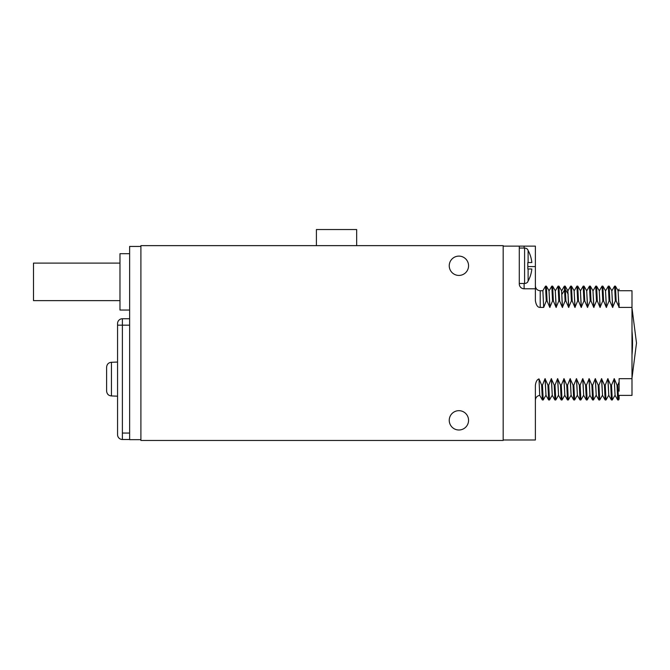 <?xml version="1.0" encoding="UTF-8"?>
<svg xmlns="http://www.w3.org/2000/svg" width="670" height="670" viewBox="0 0 670 670"><rect width="100%" height="100%" fill="white"/><g stroke="black" fill="none" stroke-linecap="round" stroke-linejoin="round"><path stroke-width="1" d="M129.628 310.043L119.972 310.043L119.972 253.687L129.628 253.687M140.901 439.662L129.628 439.662L129.628 246.443L140.901 246.443M140.901 245.639L140.901 440.466L503.178 440.466L503.178 245.639L140.901 245.639M468.565 420.333A9.665 9.665 0 0 0 458.9 410.677A9.665 9.665 0 0 0 449.243 420.333A9.665 9.665 0 0 0 458.9 429.998A9.665 9.665 0 0 0 468.565 420.333M468.565 265.764A9.665 9.665 0 0 0 458.9 256.108A9.665 9.665 0 0 0 449.243 265.764A9.665 9.665 0 0 0 458.9 275.429A9.665 9.665 0 0 0 468.565 265.764M503.178 439.981L535.38 439.981L535.38 385.459C535.816 381.741 537.022 379.555 539.007 378.91L539.71 395.375C537.064 395.886 535.606 397.494 535.38 400.208M546.008 395.384L545.028 378.684L542.457 385.149L541.653 385.149L539.007 378.91M545.028 378.684L547.926 385.149L548.738 385.149L551.309 378.684L554.207 385.149L555.011 385.149L557.591 378.684L560.489 385.149L561.293 385.149L564.031 378.684L564.818 395.35L567.473 399.957L566.77 385.149L564.031 378.684M571.125 395.384L570.145 378.684L567.574 385.149L566.77 385.149M570.145 378.684L573.051 385.149L573.855 385.149L576.426 378.684L579.324 385.149L580.136 385.149L582.707 378.684L585.605 385.149L586.409 385.149L589.148 378.684L589.935 395.35L592.598 399.957M596.25 395.384L595.261 378.684L592.69 385.149L591.886 385.149L589.148 378.684M595.261 378.684L598.168 385.149L598.972 385.149L601.543 378.684L604.449 385.149L605.253 385.149L607.824 378.684L610.722 385.149L611.526 385.149L614.264 378.684L615.052 395.35L617.715 399.957L617.003 385.149L614.264 378.684M619.114 290.721L631.994 290.721L631.994 378.684L619.114 378.684L619.114 381.959L617.807 385.149L617.003 385.149M631.994 307.413L619.114 307.413L619.114 303.334M543.688 307.413L542.868 290.721L540.213 290.721L540.213 307.413L543.688 307.413L546.268 300.947L547.072 300.947L549.81 307.413L552.549 300.947L553.353 300.947L556.092 307.413L558.822 300.947L559.626 300.947L562.373 307.413L565.103 300.947L565.907 300.947L568.646 307.413L571.384 300.947L572.188 300.947L574.927 307.413L577.666 300.947L578.47 300.947L581.208 307.413L583.947 300.947L584.751 300.947L587.49 307.413L590.22 300.947L591.024 300.947L593.771 307.413L596.501 300.947L597.305 300.947L600.044 307.413L602.782 300.947L603.586 300.947L606.325 307.413L609.063 300.947L609.868 300.947L612.606 307.413L615.336 300.947L616.149 300.947L619.114 307.245M540.213 307.413C537.767 307.555 536.151 305.302 535.38 300.637L535.38 266.568L527.809 266.568M524.116 283.477L524.116 288.787L535.38 288.787M524.116 288.787A4.832 4.832 0 0 1 519.284 283.963L519.284 246.125L524.116 246.125L524.116 248.051M503.178 246.125L519.284 246.125M535.38 266.568L535.38 246.125L524.116 246.125M546.268 300.947L545.531 286.123L542.842 290.747M547.072 300.947L546.36 286.149L545.531 286.123M549.81 307.413L549.023 290.747L546.36 286.14M549.969 307.413L548.99 290.721M552.549 300.947L551.804 286.123L549.115 290.747M553.353 300.947L552.641 286.149L551.804 286.123M556.092 307.413L555.304 290.747L552.641 286.14M556.251 307.413L555.271 290.721M558.822 300.947L558.085 286.123L555.396 290.747M559.626 300.947L558.922 286.149L558.085 286.123M562.373 307.413L561.577 290.747L558.922 286.14M562.532 307.413L561.552 290.721M565.103 300.947L564.333 286.157M565.907 300.947L565.17 286.123L567.858 290.755L568.646 307.413M567.825 290.721L568.813 307.413M571.384 300.947L570.647 286.123L567.959 290.747M572.188 300.947L571.485 286.149L570.647 286.123M574.927 307.413L574.14 290.747L571.476 286.14M575.086 307.413L574.106 290.721M577.666 300.947L576.929 286.123L574.24 290.747M578.47 300.947L577.758 286.149L576.929 286.123M581.208 307.413L580.421 290.747L577.758 286.14M581.367 307.413L580.388 290.721M583.947 300.947L583.168 286.149M584.751 300.947L584.039 286.149L583.202 286.123L580.513 290.747M587.49 307.413L586.702 290.747L584.039 286.14M586.669 290.721L587.649 307.413M590.22 300.947L589.449 286.157M591.024 300.947L590.32 286.149L589.483 286.123L586.794 290.747M593.771 307.413L592.975 290.747L590.32 286.14M593.93 307.413L592.95 290.721M596.501 300.947L595.731 286.149M597.305 300.947L596.601 286.149L595.764 286.123L593.076 290.747M600.044 307.413L599.256 290.747L596.601 286.14M600.211 307.413L599.223 290.721M602.782 300.947L602.045 286.123L599.357 290.747M603.586 300.947L602.874 286.149L602.045 286.123M606.325 307.413L605.538 290.747L602.874 286.14M606.484 307.413L605.504 290.721M609.063 300.947L608.327 286.123L605.63 290.747M609.868 300.947L609.156 286.149L608.327 286.123M612.606 307.413L611.819 290.747L609.156 286.14M611.785 290.721L612.765 307.413M615.336 300.947L614.599 286.123L611.911 290.747M616.149 300.947L615.437 286.149L614.599 286.123M618.887 307.413L618.1 290.747L615.437 286.14M619.047 307.413L618.067 290.721M631.994 378.684L631.994 395.384L619.114 395.384L619.114 399.035L618.544 399.982L617.807 385.149M619.114 391.171L619.114 381.959M618.544 399.982L617.715 399.957M615.085 395.384L614.105 378.684M614.96 395.35L612.271 399.982L611.526 385.149M612.271 399.982L611.434 399.957L610.722 385.149M611.434 399.957L608.77 395.35L607.983 378.684M608.804 395.384L607.824 378.684M608.678 395.35L605.99 399.982L605.253 385.149M605.99 399.982L605.152 399.957L604.449 385.149M605.152 399.957L602.497 395.35L601.702 378.684M602.523 395.384L601.543 378.684M602.397 395.35L599.709 399.982L598.972 385.149M599.709 399.982L598.871 399.957L598.168 385.149M598.871 399.957L596.216 395.35L595.429 378.684M596.116 395.35L593.427 399.982L592.69 385.149M593.427 399.982L592.59 399.957L591.886 385.149M589.969 395.384L588.989 378.684M589.843 395.35L587.146 399.982L586.409 385.149M587.146 399.982L586.317 399.957L585.605 385.149M586.317 399.957L583.654 395.35L582.867 378.684M583.687 395.384L582.707 378.684M583.562 395.35L580.873 399.982L580.136 385.149M580.873 399.982L580.036 399.957L579.324 385.149M580.036 399.957L577.372 395.35L576.585 378.684M577.406 395.384L576.426 378.684M577.28 395.35L574.592 399.982L573.855 385.149M574.592 399.982L573.755 399.957L573.051 385.149M573.755 399.957L571.1 395.35L570.304 378.684M570.999 395.35L568.311 399.982L567.574 385.149M568.311 399.982L567.473 399.957M564.852 395.384L563.864 378.684M564.718 395.35L562.03 399.982L561.293 385.149M562.03 399.982L561.2 399.957L560.489 385.149M561.2 399.957L558.537 395.35L557.75 378.684M558.571 395.384L557.591 378.684M555.79 399.948L555.011 385.149M555.748 399.982L554.919 399.957L554.207 385.149M554.919 399.957L552.256 395.35L551.469 378.684M552.289 395.384L551.309 378.684M549.509 399.948L548.738 385.149M549.475 399.982L548.638 399.957L547.926 385.149M548.638 399.957L545.975 395.35L545.187 378.684M543.228 399.948L542.457 385.149M543.194 399.982L542.357 399.957L541.653 385.149M631.994 331.089A134.98 134.98 0 0 1 631.994 355.016M527.809 249.985L527.809 249.667A4.028 4.028 0 0 0 524.593 248.051L519.284 248.051M527.809 281.542L527.809 281.869A4.028 4.028 0 0 1 524.593 283.477L519.284 283.477M527.809 262.548L527.809 268.988L527.809 262.548L531.838 262.548A32.043 32.043 0 0 0 528.111 250.454L528.111 262.548M528.111 268.988L528.111 281.073A32.043 32.043 0 0 0 531.838 268.988L527.809 268.988M316.408 245.639L316.408 229.534L356.658 229.534L356.658 245.639M129.628 439.495L122.384 439.495L122.384 318.736L129.628 318.736M122.384 439.495A4.832 4.832 0 0 1 117.56 434.671L117.56 323.568A4.832 4.832 0 0 1 122.384 318.736M129.628 325.176L117.56 325.176L117.56 362.051L111.438 362.294C108.523 362.562 106.915 364.204 106.605 367.227L106.605 391.004C106.915 394.035 108.523 395.677 111.438 395.937L111.438 362.294M117.56 396.188L111.438 395.937M106.605 391.004L106.605 367.227M119.972 300.621L33.5 300.621L33.5 263.109L119.972 263.109M562.071 294.122L564.726 289.817L565.53 289.817L568.194 294.122M524.593 248.051L524.593 283.477M129.628 433.055L122.384 433.055M117.56 325.176L122.384 325.176M540.213 290.721C537.575 290.52 535.983 289.122 535.431 286.534L535.38 285.889M561.678 290.755L564.333 286.149L565.17 286.123M618.192 290.747L619.114 289.164M555.782 399.957L558.445 395.35M549.5 399.957L552.164 395.35M545.882 395.35L543.219 399.957M542.357 399.957L539.71 395.375M631.994 378.156L636.5 343.048L631.994 307.94"/></g></svg>
